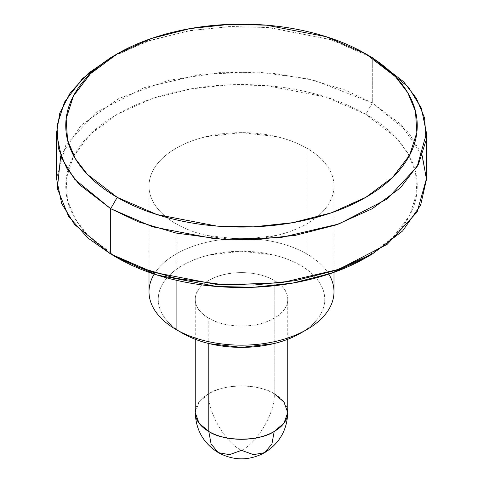 <?xml version="1.0" encoding="UTF-8"?>
<svg xmlns="http://www.w3.org/2000/svg" width="483" height="483" viewBox="0 0 483 483"><rect width="100%" height="100%" fill="white"/><g stroke="black" fill="none" stroke-linecap="round" stroke-linejoin="round"><path stroke-width="0.36" stroke-dasharray="2.42 1.81" d="M195.253 412.603L199.056 401.995L208.795 393.723C207.334 411.558 225.32 442.712 241.5 450.361C257.68 442.712 275.666 411.558 274.205 393.723L274.205 280.436A46.247 26.704 180 0 1 287.331 302.907A46.247 26.704 180 0 1 256.28 324.618A46.247 26.704 180 0 1 208.795 318.2L208.795 343.516L208.795 318.2C217.827 323.411 228.731 326.019 241.5 326.019C254.269 326.019 265.173 323.411 274.205 318.2C283.231 312.984 287.747 306.693 287.747 299.315C287.747 291.943 283.231 285.652 274.205 280.436C265.173 275.225 254.269 272.617 241.5 272.617C228.731 272.617 217.827 275.225 208.795 280.436C199.769 285.652 195.253 291.943 195.253 299.315C195.253 306.693 199.769 312.984 208.795 318.2A46.247 26.704 180 0 1 195.669 295.729A46.247 26.704 180 0 1 226.72 274.018A46.247 26.704 180 0 1 274.205 280.436L274.205 393.723A46.247 26.704 0 0 0 208.795 393.723A46.247 26.704 0 0 0 195.669 409.016M426.495 178.481L421.339 153.449L408.431 132.451L372.308 102.957L365.77 114.284C382.246 123.799 394.949 134.775 403.866 147.206C412.784 159.638 417.246 172.576 417.246 186.033C417.246 199.485 412.784 212.429 403.866 224.861C394.949 237.292 382.246 248.262 365.77 257.777L392.534 237.908L409.626 215.575L416.841 192.91L415.477 171.682L407.658 152.978L395.595 137.244L365.77 114.284L372.308 102.957L401.059 124.433L422.281 155.822M300.366 333.3A83.245 48.065 0 0 0 300.366 265.33C308.172 269.84 314.185 275.038 318.412 280.925C322.632 286.811 324.745 292.946 324.745 299.315C324.745 305.691 322.632 311.819 318.412 317.711C314.185 323.598 308.172 328.796 300.366 333.3M218.376 452.656L229.461 454.66L241.5 450.361L253.539 454.66L264.624 452.656M287.331 416.189A46.247 26.704 0 0 0 274.205 393.723C275.666 411.558 257.68 442.712 241.5 450.361C225.32 442.712 207.334 411.558 208.795 393.723C223.514 383.538 259.486 383.538 274.205 393.723M333.155 298.941A92.494 53.402 0 0 0 306.904 254.004L306.904 148.269A92.494 53.402 180 0 1 333.155 193.206A92.494 53.402 180 0 1 271.066 236.634A92.494 53.402 180 0 1 176.096 223.792L176.096 280.206L176.096 223.792C167.42 218.787 160.736 213.009 156.045 206.47C151.348 199.926 149.006 193.115 149.006 186.033C149.006 178.951 151.348 172.141 156.045 165.597C160.736 159.052 167.42 153.28 176.096 148.269C184.766 143.264 194.77 139.406 206.102 136.695L241.5 132.632L276.898 136.695C288.23 139.406 298.234 143.264 306.904 148.269C315.58 153.28 322.264 159.052 326.955 165.597C331.652 172.141 333.995 178.951 333.995 186.033C333.995 193.115 331.652 199.926 326.955 206.47C322.264 213.009 315.58 218.787 306.904 223.792C298.234 228.803 288.23 232.661 276.898 235.372L241.5 239.435L206.102 235.372C194.77 232.661 184.766 228.803 176.096 223.792A92.494 53.402 180 0 1 149.845 178.861A92.494 53.402 180 0 1 211.934 135.433A92.494 53.402 180 0 1 306.904 148.269L306.904 254.004A92.494 53.402 0 0 0 211.934 241.162A92.494 53.402 0 0 0 149.845 284.59M60.719 155.822L81.204 125.163L118.655 98.623L168.217 80.413L221.818 72.281L271.965 73.132L314.258 80.281L372.308 102.957L372.308 57.646L372.308 102.957L344.741 89.856L307.073 78.608L258.64 72.136L201.93 74.147L144.145 87.664L95.839 112.642L65.851 144.966L56.505 178.481M182.634 333.3C174.828 328.796 168.815 323.598 164.588 317.711C160.368 311.819 158.255 305.691 158.255 299.315C158.255 292.946 160.368 286.811 164.588 280.925C168.815 275.038 174.828 269.84 182.634 265.33C190.441 260.826 199.443 257.354 209.64 254.915L241.5 251.257L273.36 254.915C283.557 257.354 292.559 260.826 300.366 265.33A83.245 48.065 0 0 0 182.634 265.33A83.245 48.065 0 0 0 182.634 333.3M365.77 114.284C349.287 104.775 330.287 97.439 308.752 92.289C287.222 87.145 264.805 84.567 241.5 84.567C218.195 84.567 195.778 87.145 174.248 92.289C152.713 97.439 133.713 104.775 117.23 114.284C100.754 123.799 88.051 134.775 79.134 147.206C70.216 159.638 65.754 172.576 65.754 186.033C65.754 199.485 70.216 212.429 79.134 224.861C88.051 237.292 100.754 248.262 117.23 257.777L87.405 234.816L75.342 219.083L67.523 200.379L66.165 179.151L73.374 156.486L90.466 134.153L117.23 114.284L151.644 98.834L190.332 88.963L229.588 84.803L266.356 85.588L326.001 97.065L365.77 114.284M114.012 55.774L150.37 40.222L190.773 30.453L231.49 26.517L269.496 27.591L331.103 39.727L372.308 57.646L330.45 39.521L267.66 27.434L228.954 26.607L187.633 30.99L146.91 41.381L110.692 57.646M154.204 274.109A92.494 53.402 180 0 1 306.904 254.004M287.747 339.289L287.747 299.315M333.995 272.327L333.995 186.033M149.006 272.327L149.006 186.033M195.253 339.289L195.253 299.315"/><path stroke-width="0.72" d="M274.205 393.723L283.944 401.995L287.747 412.603L283.944 423.205L274.205 431.482L271.905 444.058L264.624 452.656L253.539 454.66L241.5 450.361L229.461 454.66L218.376 452.656L211.095 444.058L208.795 431.482L199.056 423.205L195.253 412.603L195.253 339.289M117.23 53.867L110.692 57.646L82.515 78.56L64.523 102.07L56.934 125.924L58.365 148.269L66.6 167.957L79.297 184.524L110.692 208.686L74.569 179.193L61.661 158.201L56.505 133.169L56.505 178.481L61.661 203.512L74.569 224.51L110.692 254.004L110.692 208.686L117.23 197.36L87.405 174.399L75.342 158.666L67.523 139.961L66.159 118.733L73.374 96.075L90.466 73.736L117.23 53.867L151.644 38.417L190.326 28.545L229.582 24.385L266.35 25.17L326.001 36.648L365.77 53.867L395.595 76.827L407.658 92.567L415.477 111.265L416.835 132.493L409.626 155.158L392.534 177.49L365.77 197.36L331.356 212.816L292.668 222.681L253.412 226.847L216.644 226.056L156.999 214.579L117.23 197.36L110.692 208.686L152.55 226.811L215.34 238.898L254.04 239.725L295.361 235.342L336.083 224.957L372.308 208.692L400.479 187.778L418.477 164.268L426.066 140.408L424.635 118.063L416.4 98.375L403.703 81.814L372.308 57.646L365.77 53.867C349.287 44.351 330.287 37.022 308.752 31.872C287.222 26.722 264.805 24.15 241.5 24.15C218.195 24.15 195.778 26.722 174.248 31.872C152.713 37.022 133.713 44.351 117.23 53.867C100.754 63.382 88.051 74.352 79.134 86.783C70.216 99.214 65.754 112.159 65.754 125.616C65.754 139.068 70.216 152.012 79.134 164.443C88.051 176.875 100.754 187.845 117.23 197.36C133.713 206.875 152.713 214.204 174.248 219.354C195.778 224.504 218.195 227.076 241.5 227.076C264.805 227.076 287.222 224.504 308.752 219.354C330.287 214.204 349.287 206.875 365.77 197.36C382.246 187.845 394.949 176.875 403.866 164.443C412.784 152.012 417.246 139.068 417.246 125.616C417.246 112.159 412.784 99.214 403.866 86.783C394.949 74.352 382.246 63.382 365.77 53.867L372.308 57.646L408.431 87.139L421.339 108.132L426.495 133.169L417.149 166.677L387.161 199.008L338.855 223.985L281.07 237.497L224.36 239.514L175.927 233.035L138.259 221.788L110.692 208.686L110.692 254.004L117.23 257.777L156.999 274.996L216.65 286.479L253.418 287.264L292.674 283.098L331.356 273.233L365.77 257.777L372.308 254.004L336.09 270.269L295.367 280.659L254.046 285.036L215.34 284.209L152.55 272.128L110.692 254.004L138.259 267.105L175.927 278.347L224.36 284.825L281.07 282.815L338.855 269.297L387.161 244.32L417.149 211.995L426.495 178.481L426.495 133.169M422.281 155.822L426.483 179.374L420.621 205.172L402.574 231.007L372.308 254.004M182.634 333.3A83.245 48.065 0 0 0 300.366 333.3C292.559 337.81 283.557 341.282 273.36 343.721L241.5 347.38L209.64 343.721C199.443 341.282 190.441 337.81 182.634 333.3L176.096 329.527L182.634 333.3M328.784 274.096A92.494 53.402 180 0 1 306.904 329.527A92.494 53.402 180 0 1 176.096 329.527A92.494 53.402 0 0 0 271.066 342.369A92.494 53.402 0 0 0 333.155 298.941M218.376 452.656C233.79 460.903 249.21 460.903 264.624 452.656L271.905 444.058L274.205 431.482C259.486 441.667 223.514 441.667 208.795 431.482L211.095 444.058L218.376 452.656C203.584 443.485 195.875 430.136 195.253 412.603M195.669 409.016A46.247 26.704 0 0 0 208.795 431.482L208.795 343.516L208.795 431.482A46.247 26.704 0 0 0 274.205 431.482A46.247 26.704 0 0 0 287.331 416.189M176.096 280.206L176.096 329.527L176.096 280.206M117.23 257.777L110.692 254.004L117.23 257.777C133.713 267.292 152.713 274.622 174.248 279.772C195.778 284.922 218.195 287.494 241.5 287.494C264.805 287.494 287.222 284.922 308.752 279.772C330.287 274.622 349.287 267.292 365.77 257.777M56.505 133.169L59.789 113.131L70.331 92.658L88.576 73.066L114.012 55.774M149.845 284.59A92.494 53.402 0 0 0 176.096 329.527A92.494 53.402 180 0 1 154.204 274.109M110.692 254.004L88.027 238.113L68.562 216.408L57.326 188.503L60.719 155.822M365.77 53.867L372.308 57.646M300.366 333.3L306.904 329.527M264.624 452.656C279.416 443.485 287.125 430.136 287.747 412.603L287.747 339.289M333.995 291.762L333.995 272.327M149.006 291.762L149.006 272.327"/></g></svg>

